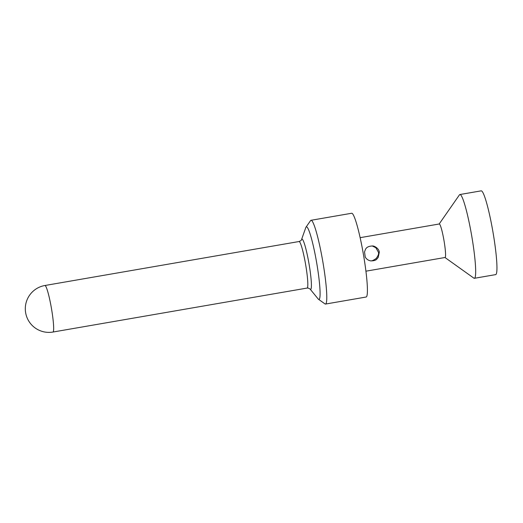 <?xml version="1.0" encoding="UTF-8"?>
<svg xmlns="http://www.w3.org/2000/svg" width="523" height="523" viewBox="0 0 523 523"><rect width="100%" height="100%" fill="white"/><g stroke="black" fill="none" stroke-linecap="round" stroke-linejoin="round"><path stroke-width="0.78" d="M310.047 289.01A25.503 2.752 80.2 0 0 310.538 289.376A25.503 2.752 80.2 0 0 308.662 261.84A25.503 2.752 80.2 0 0 301.51 239.652L305.792 227.61A36.839 3.981 80.2 0 1 306.033 227.126L310.557 220.628A42.507 4.589 80.2 0 1 311.002 220.294A42.507 4.589 80.2 0 1 322.776 261.389A42.507 4.589 80.2 0 1 325.496 304.059A42.507 4.589 80.2 0 1 325.332 304.059A42.507 4.589 80.2 0 1 324.966 303.896L318.52 299.293A36.839 3.981 80.2 0 1 318.128 298.914L310.047 289.01L308.184 288.049L307.112 288.068A23.613 2.55 80.2 0 0 305.595 264.363A23.613 2.55 80.2 0 0 299.058 241.528L44.893 285.506A23.613 2.55 80.2 0 1 51.437 308.341A23.613 2.55 80.2 0 1 52.947 332.04L307.112 288.068M311.002 220.294L351.639 213.26A42.507 4.589 80.2 0 1 363.407 254.361A42.507 4.589 80.2 0 1 366.133 297.025L325.496 304.059M306.033 227.126A36.839 3.981 80.2 0 1 316.382 261.114A36.839 3.981 80.2 0 1 318.84 299.437A36.839 3.981 80.2 0 1 318.52 299.293M444.995 257.486A17.004 1.837 -99.8 0 0 445.06 257.486A17.004 1.837 -99.8 0 0 443.968 240.423A17.004 1.837 -99.8 0 0 439.261 223.981L360.131 237.671M379.299 252.21L378.214 257.414C376.678 259.003 376.567 260.892 370.689 260.872C368.212 260.402 366.394 259.107 365.224 257.002L364.531 251.916L365.4 249.563C366.368 247.248 368.826 246.058 372.768 245.987C374.037 245.83 378.998 248.294 379.299 252.21M439.163 224.001L459.449 194.863A42.507 4.589 80.2 0 1 459.894 194.53A42.507 4.589 80.2 0 1 471.668 235.631A42.507 4.589 80.2 0 1 474.387 278.295A42.507 4.589 80.2 0 1 474.23 278.295A42.507 4.589 80.2 0 1 473.858 278.131L444.962 257.506M459.894 194.53L481.18 190.849A42.507 4.589 80.2 0 1 492.947 231.951A42.507 4.589 80.2 0 1 495.673 274.614L474.387 278.295M372.213 245.934L375.874 247.765L378.345 252.079C379.038 253.55 378.299 255.688 376.115 258.499C373.5 260.349 371.637 261.127 370.519 260.84M44.893 285.506A23.613 23.613 0 0 0 45.593 332.151A23.613 23.613 0 0 0 52.947 332.04M301.51 239.652C301.568 240.188 300.751 240.809 299.058 241.528M365.93 271.182L445.06 257.486"/></g></svg>
